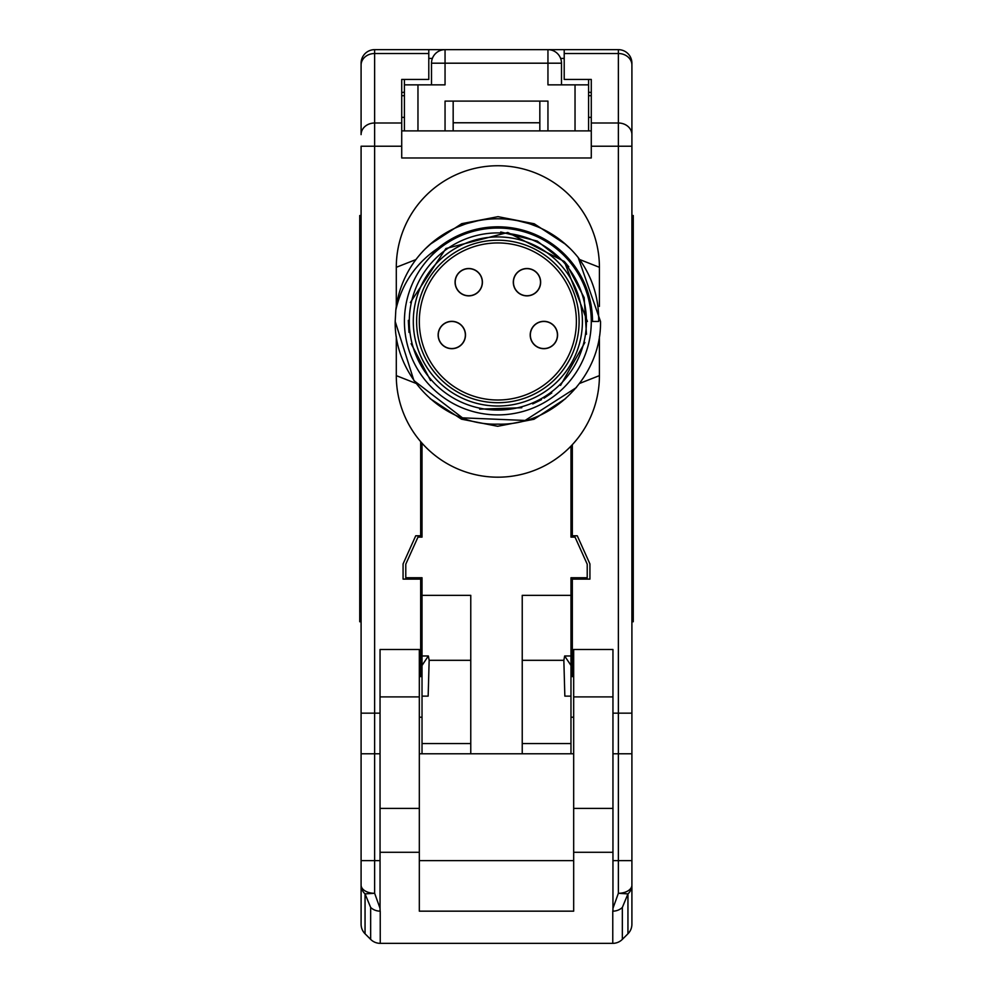 <?xml version="1.0" encoding="UTF-8"?>
<svg xmlns="http://www.w3.org/2000/svg" width="993" height="993" viewBox="0 0 993 993"><rect width="100%" height="100%" fill="white"/><g stroke="black" fill="none" stroke-linecap="round" stroke-linejoin="round"><path stroke-width="1.49" d="M361.092 130.89L361.092 63.192A13.542 13.542 0 0 1 374.634 49.65L374.634 53.51A13.542 11.606 180 0 0 361.092 65.116L361.092 134.614A13.542 11.606 -0 0 1 374.634 123.008L374.634 713.16L361.092 713.16L361.092 146.232L401.718 146.232L401.718 157.974L591.282 157.974L591.282 123.008L618.366 123.008A13.542 11.606 -0 0 1 631.908 134.614L631.908 713.16L612.954 713.16L631.908 713.16L631.908 753.774L612.954 753.774L618.366 753.774L618.366 146.232L591.282 146.232M401.718 130.89L591.282 130.89M572.328 444.678L572.328 535.786L577.268 535.786L589.929 563.937L589.929 579.105L572.328 579.105L572.328 676.593M420.672 676.593L420.672 579.105L403.071 579.105L403.071 563.937L415.732 535.786L420.672 535.786L420.672 441.637M380.046 713.16L374.634 713.16L374.634 753.774L361.092 753.774L361.092 713.16L380.046 713.16M374.634 49.65L428.79 49.65L428.79 79.44L401.718 79.44L401.718 146.232M431.508 84.852L431.508 63.192A13.542 13.542 27.4 0 1 445.05 49.65L564.21 49.65L564.21 79.44L591.282 79.44L591.282 123.008M564.21 49.65L618.366 49.65L618.366 53.51A13.542 11.606 180 0 1 631.908 65.116L631.908 146.232L618.366 146.232L618.366 53.51L564.21 53.51M618.366 49.65A13.542 13.542 0 0 1 631.908 63.192L631.908 76.734M401.718 95.688L404.424 95.688M591.282 95.688L588.576 95.688M404.424 79.44L404.424 84.852L445.05 84.852L445.05 63.192L431.508 63.192A13.542 13.542 27.4 0 1 445.05 49.65L428.79 49.65M404.424 92.212L401.718 92.523M588.576 92.212L591.282 92.523M432.365 58.426L428.79 58.426M560.635 58.426L564.21 58.426M588.576 79.44L588.576 130.89M401.718 117.36L404.424 117.36M591.282 117.36L588.576 117.36M438.136 335.013A13.679 13.679 0 0 1 451.815 321.335A13.679 13.679 0 0 1 465.494 335.013A13.679 13.679 0 0 1 451.815 348.692A13.679 13.679 0 0 1 438.136 335.013M530.212 335.013A13.679 13.679 0 0 1 543.891 321.335A13.679 13.679 0 0 1 557.569 335.013A13.679 13.679 0 0 1 543.891 348.692A13.679 13.679 0 0 1 530.212 335.013M526.973 268.52A13.679 13.679 0 0 1 540.639 282.198A13.679 13.679 0 0 1 526.973 295.877A13.679 13.679 0 0 1 513.294 282.198A13.679 13.679 0 0 1 526.973 268.52M468.746 295.877A13.679 13.679 0 0 1 455.067 282.198A13.679 13.679 0 0 1 468.746 268.52A13.679 13.679 0 0 1 482.412 282.198A13.679 13.679 0 0 1 468.746 295.877M579.751 259.558L599.412 267.303L599.412 306.415M599.412 336.528L599.412 375.627A101.559 101.559 0 0 1 497.853 477.186A101.559 101.559 0 0 1 396.294 375.639L396.294 336.528M565.65 244.365L534.222 223.773L498.027 216.66L461.72 223.673L430.118 244.315M599.412 267.303A101.559 101.559 0 0 0 497.853 165.744A101.559 101.559 0 0 0 396.294 267.303L396.294 306.415M430.068 398.578L461.484 419.17L497.692 426.282L533.998 419.269L565.588 398.615M576.387 321.471A78.534 78.534 0 0 1 497.853 400.005A78.534 78.534 0 0 1 419.319 321.471A78.534 78.534 0 0 1 497.853 242.937A78.534 78.534 0 0 1 576.387 321.471M416.613 321.471A81.24 81.24 0 0 1 497.853 240.219A81.24 81.24 0 0 1 579.105 321.471A81.24 81.24 0 0 1 497.853 402.711A81.24 81.24 0 0 1 416.613 321.471M591.282 321.471A93.429 93.429 0 0 0 497.853 228.042A93.429 93.429 0 0 0 404.424 321.471A93.429 93.429 0 0 0 497.853 414.9A93.429 93.429 0 0 0 591.282 321.471L598.667 321.471C599.04 297.863 592.2 276.538 578.149 257.485A102.664 102.664 0 0 0 395.822 310.039C401.731 283.998 415.657 263.468 437.59 248.473L427.474 260.017M564.483 261.656L568.766 266.807M500.745 231.977L537.263 241.076L566.37 263.828L584.157 297.627L586.466 334.269M584.889 342.498L560.536 385.408M551.773 392.955L544.052 398.168M541.52 399.633L532.745 403.928M521.797 407.751L479.644 409.141M430.577 380.555L411.114 343.69M408.979 332.37L408.322 320.367M410.345 302.542L445.907 248.535L507.795 232.486L564.272 261.432L587.397 321.471M592.511 321.471A94.658 94.658 0 0 0 437.59 248.473M600.517 321.471L578.187 257.535L600.517 321.471C601.547 375.95 553.089 425.935 497.853 424.135C442.617 425.935 394.159 375.95 395.189 321.471L395.822 310.039M395.189 321.471L413.92 380.592L462.465 417.842L525.111 420.449L576.474 387.493M396.778 303.473L397.063 301.909L396.778 303.473M425.587 248.548L433.072 241.82L425.587 248.548M445.137 233.367L449.332 230.997L445.137 233.367M458.195 226.776L464.153 224.492L458.195 226.776M467.591 223.363L477.422 220.856L467.591 223.363M518.284 220.856L528.115 223.363L518.284 220.856M531.553 224.492L537.511 226.776L531.553 224.492M546.373 230.997L550.569 233.367L546.373 230.997M562.634 241.82L570.119 248.548L562.634 241.82M465.357 335.013A13.542 13.542 0 0 0 451.815 321.471A13.542 13.542 0 0 1 465.357 335.013A13.542 13.542 0 0 1 451.815 348.555A13.542 13.542 0 0 1 438.273 335.013A13.542 13.542 0 0 1 451.815 321.471A13.542 13.542 0 0 0 438.273 335.013M557.433 335.013A13.542 13.542 0 0 0 543.891 321.471A13.542 13.542 0 0 1 557.433 335.013A13.542 13.542 0 0 1 543.891 348.555A13.542 13.542 0 0 1 530.349 335.013A13.542 13.542 0 0 1 543.891 321.471A13.542 13.542 0 0 0 530.349 335.013M540.502 282.198A13.542 13.542 0 0 0 526.973 268.656A13.542 13.542 0 0 1 540.502 282.198A13.542 13.542 0 0 1 526.973 295.74A13.542 13.542 0 0 1 513.431 282.198A13.542 13.542 0 0 1 526.973 268.656A13.542 13.542 0 0 0 513.431 282.198M482.288 282.198A13.542 13.542 0 0 0 468.746 268.656A13.542 13.542 0 0 1 482.288 282.198A13.542 13.542 0 0 1 468.746 295.74A13.542 13.542 0 0 1 455.204 282.198A13.542 13.542 0 0 1 468.746 268.656A13.542 13.542 0 0 0 455.204 282.198M380.046 860.633L374.634 860.633L374.634 753.774L380.046 753.774L361.092 753.774L361.092 924.21M419.319 753.774L573.681 753.774L419.319 753.774M403.071 563.937L403.071 579.105M570.975 753.774L570.975 665.459L564.657 655.976L570.975 655.976L570.975 665.459M570.975 743.558L522.231 743.558L522.231 595.353L570.975 595.353L570.975 655.976M570.975 595.353L570.975 577.74L587.223 577.74L587.223 564.21L575.034 537.126L570.975 537.126L570.975 446.118M522.231 743.558L522.231 753.774M522.231 660.32L563.85 660.32L564.657 655.976M563.85 660.32L564.843 696.13L570.975 696.13M470.769 753.774L470.769 595.353L422.025 595.353L422.025 753.774M422.025 443.188L422.025 537.126L417.966 537.126L405.777 564.21L405.777 577.74L422.025 577.74L422.025 595.353M422.025 665.459L428.343 655.976L429.15 660.32L470.769 660.32M422.025 696.13L428.157 696.13L429.15 660.32M422.025 655.976L428.343 655.976M575.034 130.89L575.034 84.852L588.576 84.852M575.034 84.852L547.95 84.852L547.95 63.192L445.05 63.192L445.05 49.65M445.05 130.89L445.05 101.1L547.95 101.1L547.95 130.89M547.95 49.65A13.542 13.542 90 0 1 561.492 63.192L547.95 63.192L547.95 49.65A13.542 13.542 90 0 1 561.492 63.192L561.492 84.852M539.832 130.89L539.832 101.1M453.168 122.772L539.832 122.772M453.168 101.1L453.168 130.89M404.424 130.89L404.424 84.852M361.092 924.198L361.092 860.633L374.634 860.633L374.634 893.29L365.052 893.886A13.542 12.388 180 0 1 361.092 885.123A13.542 8.167 0 0 0 374.634 893.29L380.046 908.31L380.12 911.164A13.542 12.636 0 0 1 370.662 907.465L365.052 893.886L365.052 933.78A13.542 13.542 0 0 1 361.092 924.198A13.542 13.542 0 0 0 365.052 933.78L370.662 939.378L370.662 907.465M631.908 821.484L631.908 924.198A13.542 13.542 180 0 1 627.948 933.78L622.338 939.378L622.338 907.465L627.948 893.886L618.366 893.29A13.542 8.167 0 0 0 631.908 885.123L631.908 753.774L618.366 753.774L618.366 860.633L631.908 860.633L631.908 924.21M380.046 808.414L419.319 808.414L419.319 649.509L380.046 649.509L380.046 911.164M419.319 808.414L419.319 911.164L573.681 911.164L573.681 808.414L612.954 808.414L612.954 860.633L618.366 860.633L618.366 893.29L612.954 908.334L612.954 860.633M612.954 808.414L612.954 649.509L573.681 649.509L573.681 808.414M622.338 907.465A13.542 12.636 0 0 1 612.88 911.164L612.954 908.334M573.681 852.292L612.954 852.292L612.954 911.164M622.338 939.378A13.542 13.542 0 0 1 612.768 943.35L380.245 943.35A13.542 13.542 180 0 1 370.662 939.39L370.662 939.39A13.542 13.542 180 0 0 380.245 943.35L380.232 911.164M631.908 885.123A13.542 12.388 180 0 1 627.948 893.886L627.948 933.78M631.908 215.531L633.261 215.531L633.261 621.755L631.908 621.755M361.092 621.755L359.739 621.755L359.739 215.531L361.092 215.531M428.79 53.51L374.634 53.51L374.634 123.008L401.718 123.008M579.763 383.372L599.412 375.627M415.955 259.57L396.294 267.303M396.294 375.639L415.955 383.372M413.299 321.471A84.554 84.554 0 0 0 497.853 406.025A84.554 84.554 0 0 0 582.407 321.471A84.554 84.554 0 0 0 497.853 236.917A84.554 84.554 0 0 0 413.299 321.471M586.416 321.471A88.563 88.563 0 0 1 497.853 410.035A88.563 88.563 0 0 1 409.29 321.471A88.563 88.563 0 0 1 497.853 232.908A88.563 88.563 0 0 1 586.416 321.471M470.769 743.558L422.025 743.558M417.966 84.852L417.966 130.89M419.319 860.633L573.681 860.633M419.319 852.292L380.046 852.292M612.768 943.35L612.768 911.164M612.954 696.9L573.681 696.9M419.319 696.9L380.046 696.9M633.261 567.586L631.908 567.586M633.261 269.686L631.908 269.686M359.739 567.586L361.092 567.586M359.739 269.686L361.092 269.686M361.092 76.734L361.092 63.192M631.908 134.614L631.908 146.232M573.681 676.593L570.975 676.593M573.681 717.219L570.975 717.219M422.025 676.593L419.319 676.593M422.025 717.219L419.319 717.219"/></g></svg>
